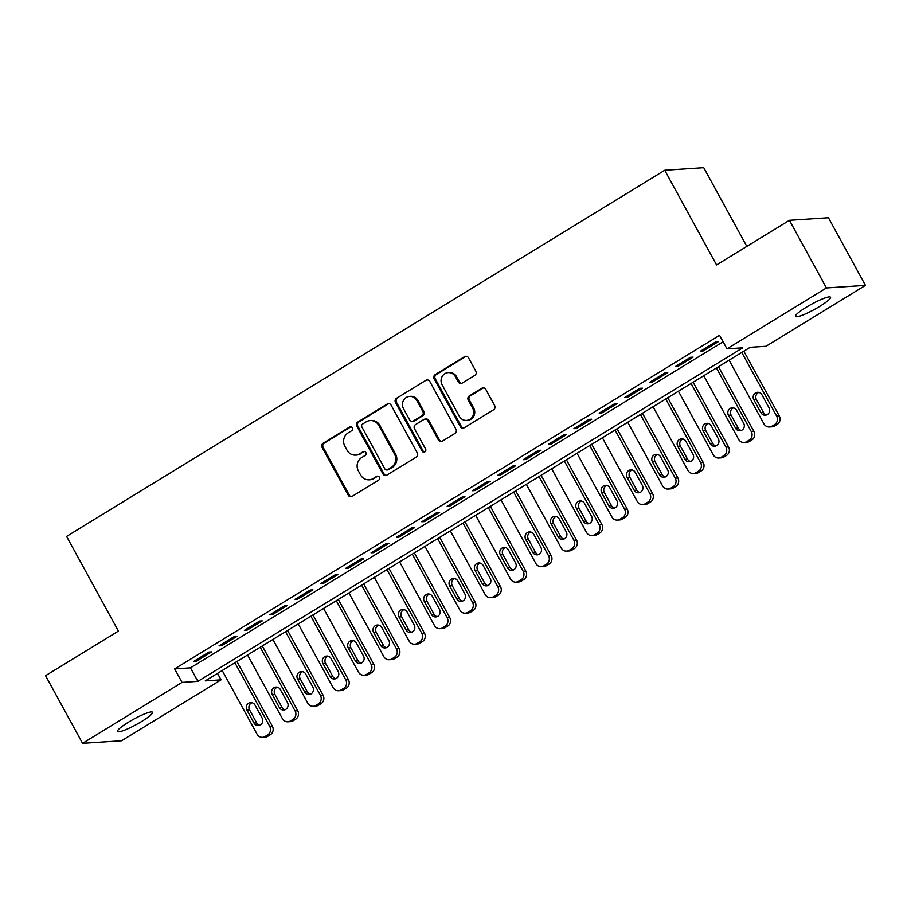 <?xml version="1.0" encoding="UTF-8"?>
<svg xmlns="http://www.w3.org/2000/svg" width="911" height="911" viewBox="0 0 911 911"><rect width="100%" height="100%" fill="white"/><g stroke="black" fill="none" stroke-linecap="round" stroke-linejoin="round"><path stroke-width="1.37" d="M352.306 427.851A2.141 2.016 -93.8 0 0 349.551 427.054L323.12 443.236A3.063 2.881 -93.8 0 0 322.084 447.415L348.253 495.208A3.063 2.881 -93.8 0 0 352.193 496.336L378.623 480.154A2.141 2.016 -93.8 0 0 377.461 476.157A2.141 2.016 -93.8 0 0 376.585 476.442L373.168 478.537A9.793 9.212 -93.8 0 1 369.16 479.812A9.793 9.212 -93.8 0 1 360.551 474.916L358.376 470.93A9.793 9.212 -93.8 0 1 361.69 457.561L365.106 455.466A2.141 2.016 -93.8 0 0 363.945 451.469A2.141 2.016 -93.8 0 0 363.068 451.754L359.651 453.837A9.793 9.212 -93.8 0 1 355.643 455.124A9.793 9.212 -93.8 0 1 347.034 450.216L344.859 446.242A9.793 9.212 -93.8 0 1 348.161 432.873L351.589 430.778A2.141 2.016 -93.8 0 0 352.306 427.851M350.963 426.815A2.141 2.016 -93.8 0 0 350.61 426.986L324.179 443.167A3.063 2.881 -93.8 0 0 323.143 447.347L349.3 495.14A3.063 2.881 -93.8 0 0 351.464 496.654M377.997 476.202A2.141 2.016 -93.8 0 0 377.644 476.373L373.168 478.537M364.48 451.503A2.141 2.016 -93.8 0 0 364.127 451.674L359.651 453.837M819.741 306.381A19.962 2.995 -28.7 0 1 795.485 316.413A19.962 2.995 -28.7 0 1 806.246 307.269A19.962 2.995 -28.7 0 1 830.502 297.237A19.962 2.995 -28.7 0 1 819.741 306.381M141.774 721.41A19.962 2.995 -28.7 0 1 117.519 731.442A19.962 2.995 -28.7 0 1 128.28 722.298A19.962 2.995 -28.7 0 1 152.536 712.265A19.962 2.995 -28.7 0 1 141.774 721.41M474.802 375.378A3.063 2.881 -93.8 0 0 475.827 371.198L468.493 357.795A3.063 2.881 -93.8 0 0 464.553 356.656L435.196 374.626A3.063 2.881 -93.8 0 0 434.16 378.805L460.328 426.599A3.063 2.881 -93.8 0 0 464.268 427.726L493.625 409.756A3.063 2.881 -93.8 0 0 494.65 405.577L485.791 389.384A3.063 2.881 -93.8 0 0 481.851 388.257L469.279 395.943A3.063 2.881 -93.8 0 0 468.254 400.123L472.65 408.151A8.188 7.709 -93.8 0 1 466.523 420.404A8.188 7.709 -93.8 0 1 459.338 416.304L442.108 384.841A8.188 7.709 -93.8 0 1 448.235 372.599A8.188 7.709 -93.8 0 1 455.42 376.698L458.29 381.937A3.063 2.881 -93.8 0 0 462.23 383.064L474.802 375.378M82.571 743.308L45.55 675.689L118.419 631.084L66.583 536.408L664.723 170.255L716.558 264.93L789.427 220.314L826.448 287.944L865.45 285.371L765.969 346.271L750.163 347.307L205.248 680.881L221.054 679.845L121.573 740.745L82.571 743.308L182.052 682.407L197.858 681.371L742.772 347.797L726.967 348.833L826.448 287.944M726.967 348.833L719.565 335.316L174.65 668.89L182.052 682.407M391.126 405.156A3.063 2.881 -93.8 0 0 387.175 404.029L357.829 421.998A3.063 2.881 -93.8 0 0 356.793 426.166L382.95 473.959A3.063 2.881 -93.8 0 0 386.89 475.098L416.247 457.117A3.063 2.881 -93.8 0 0 417.284 452.949L391.126 405.156M396.513 398.312L425.87 380.342A3.063 2.881 -93.8 0 1 429.81 381.47L455.967 429.263A3.063 2.881 -93.8 0 1 454.931 433.442L442.37 441.129A3.063 2.881 -93.8 0 1 438.43 440.002L427.817 420.62A3.063 2.881 -93.8 0 0 423.877 419.481L415.541 424.583A3.063 2.881 -93.8 0 0 414.516 428.762L425.562 448.941A2.141 2.016 -93.8 0 1 423.957 452.152A2.141 2.016 -93.8 0 1 422.078 451.07L395.476 402.491A3.063 2.881 -93.8 0 1 396.513 398.312L425.87 380.342M208.904 652.094L193.69 661.397L196.332 661.227L211.534 651.923L208.904 652.094M234.241 636.573L219.039 645.888L221.669 645.717L236.883 636.402L234.241 636.573M259.589 621.063L244.387 630.366L247.018 630.196L262.231 620.892L259.589 621.063M284.938 605.553L269.724 614.857L272.366 614.686L287.569 605.371L284.938 605.553M310.275 590.032L295.073 599.347L297.703 599.165L312.917 589.861L310.275 590.032M335.624 574.522L320.421 583.826L323.052 583.655L338.266 574.34L335.624 574.522M360.972 559.001L345.759 568.316L348.401 568.134L363.603 558.83L360.972 559.001M386.31 543.491L371.107 552.795L373.749 552.624L388.951 543.309L386.31 543.491M411.658 527.97L396.456 537.285L399.086 537.103L414.3 527.799L411.658 527.97M437.007 512.46L421.793 521.764L424.435 521.593L439.637 512.289L437.007 512.46M462.344 496.939L447.142 506.254L449.783 506.083L464.986 496.768L462.344 496.939M487.692 481.429L472.49 490.733L475.121 490.562L490.334 481.259L487.692 481.429M513.041 465.908L497.827 475.223L500.469 475.052L515.672 465.737L513.041 465.908M538.39 450.398L523.176 459.702L525.818 459.531L541.02 450.228L538.39 450.398M563.727 434.877L548.524 444.192L551.155 444.021L566.369 434.706L563.727 434.877M589.075 419.367L573.862 428.671L576.504 428.5L591.706 419.197L589.075 419.367M614.424 403.846L599.21 413.161L601.852 412.99L617.054 403.675L614.424 403.846M639.761 388.337L624.559 397.64L627.189 397.469L642.403 388.166L639.761 388.337M665.11 372.827L649.907 382.13L652.538 381.96L667.74 372.645L665.11 372.827M690.458 357.306L675.245 366.621L677.886 366.438L693.089 357.135L690.458 357.306M174.65 668.89L190.456 667.843L723.106 341.784M703.224 350.929L718.437 341.614L715.795 341.796L700.593 351.099L703.224 350.929L702.632 349.847M746.826 246.391L703.736 167.692L664.723 170.255M789.427 220.314L828.429 217.752L865.45 285.371M217.513 673.377L221.054 679.845M190.456 667.843L197.858 681.371M196.332 661.227L195.74 660.145M221.669 645.717L221.088 644.635M247.018 630.196L246.425 629.125M272.366 614.686L271.774 613.604M297.703 599.165L297.123 598.094M323.052 583.655L322.46 582.573M348.401 568.134L347.808 567.063M373.749 552.624L373.157 551.542M399.086 537.103L398.494 536.032M424.435 521.593L423.843 520.511M449.783 506.083L449.191 505.001M475.121 490.562L474.529 489.48M500.469 475.052L499.877 473.971M525.818 459.531L525.226 458.449M551.155 444.021L550.563 442.94M576.504 428.5L575.911 427.418M601.852 412.99L601.26 411.909M627.189 397.469L626.597 396.399M652.538 381.96L651.946 380.878M677.886 366.438L677.294 365.368M355.643 455.124L356.691 455.056A9.793 9.212 -93.8 0 0 360.699 453.769M369.16 479.812L370.208 479.744A9.793 9.212 -93.8 0 0 374.227 478.469M388.963 403.641A3.063 2.881 -93.8 0 0 388.234 403.949L358.877 421.93A3.063 2.881 -93.8 0 0 357.841 426.097L384.009 473.891A3.063 2.881 -93.8 0 0 386.162 475.405M362.601 424.036A2.141 2.016 -93.8 0 0 361.872 426.963L384.841 468.903A2.141 2.016 -93.8 0 0 387.596 469.7L391.206 467.491A9.793 9.212 -93.8 0 0 394.509 454.122L378.817 425.448A9.793 9.212 -93.8 0 0 370.208 420.552A9.793 9.212 -93.8 0 0 366.199 421.827L362.601 424.036M386.719 469.985L387.779 469.905A2.141 2.016 -93.8 0 0 388.655 469.632L387.596 469.7M370.208 420.552L371.267 420.483A9.793 9.212 -93.8 0 1 379.864 425.38L395.568 454.054A9.793 9.212 -93.8 0 1 392.254 467.423L388.655 469.632M427.646 379.955A3.063 2.881 -93.8 0 0 426.917 380.274M425.13 419.083L426.189 419.014A3.063 2.881 -93.8 0 1 428.876 420.552L439.489 439.933A3.063 2.881 -93.8 0 0 441.641 441.448M397.56 398.244A3.063 2.881 -93.8 0 0 396.524 402.423L423.125 451.002A2.141 2.016 -93.8 0 0 424.48 452.038M416.805 400.51A8.188 7.709 -93.8 0 0 409.62 396.41A8.188 7.709 -93.8 0 0 403.505 408.652L409.574 419.743A3.063 2.881 -93.8 0 0 413.514 420.871L421.839 415.769A3.063 2.881 -93.8 0 0 422.875 411.59L416.805 400.51L417.864 400.441A8.188 7.709 -93.8 0 0 410.667 396.342L409.62 396.41M412.262 421.269L413.309 421.201A3.063 2.881 -93.8 0 0 414.562 420.802L413.514 420.871M417.864 400.441L423.934 411.521A3.063 2.881 -93.8 0 1 422.898 415.701L414.562 420.802M448.235 372.599L449.282 372.531A8.188 7.709 -93.8 0 1 456.479 376.619L459.349 381.868A3.063 2.881 -93.8 0 0 461.501 383.383M466.523 420.404L467.582 420.335A8.188 7.709 -93.8 0 0 473.697 408.082L472.65 408.151M483.627 387.87A3.063 2.881 -93.8 0 0 482.898 388.188L470.338 395.875A3.063 2.881 -93.8 0 0 469.302 400.054L473.697 408.082M466.33 356.281A3.063 2.881 -93.8 0 0 465.601 356.588L436.244 374.558A3.063 2.881 -93.8 0 0 435.219 378.737L461.376 426.53A3.063 2.881 -93.8 0 0 463.54 428.045M234.879 662.741L269.736 726.409A6.24 5.865 -93.8 0 1 267.629 734.915L265.101 736.475A6.24 5.865 -93.8 0 1 257.061 734.164L222.204 670.496M236.928 661.488L272.378 726.238A6.24 5.865 86.2 0 1 270.271 734.744L267.732 736.293A6.24 5.865 86.2 0 1 265.181 737.113L262.539 737.284M251.971 702.7A4.988 4.692 -93.8 0 0 249.546 709.874L256.651 722.856A4.988 4.692 -93.8 0 0 259.703 725.236M262.129 718.062L255.012 705.08A4.988 4.692 -93.8 0 0 250.639 702.586A4.988 4.692 -93.8 0 0 246.904 710.045L254.01 723.027A4.988 4.692 -93.8 0 0 258.394 725.532A4.988 4.692 -93.8 0 0 262.129 718.062M260.227 647.231L295.084 710.887A6.24 5.865 -93.8 0 1 292.978 719.405L290.438 720.954A6.24 5.865 -93.8 0 1 282.41 718.654L247.553 654.986M262.277 645.979L297.715 710.717A6.24 5.865 86.2 0 1 295.608 719.235L293.08 720.783A6.24 5.865 86.2 0 1 290.518 721.592L287.887 721.774M277.308 687.179A4.988 4.692 -93.8 0 0 274.883 694.353L282 707.346A4.988 4.692 -93.8 0 0 285.052 709.726M287.466 702.552L280.36 689.57A4.988 4.692 -93.8 0 0 275.976 687.065A4.988 4.692 -93.8 0 0 272.252 694.535L279.358 707.517A4.988 4.692 -93.8 0 0 283.742 710.011A4.988 4.692 -93.8 0 0 287.466 702.552M285.576 631.71L320.421 695.378A6.24 5.865 -93.8 0 1 318.315 703.884L315.787 705.444A6.24 5.865 -93.8 0 1 307.759 703.133L272.901 639.465M287.614 630.458L323.063 695.207A6.24 5.865 86.2 0 1 320.957 703.713L318.417 705.262A6.24 5.865 86.2 0 1 315.866 706.082L313.236 706.253M302.657 671.669A4.988 4.692 -93.8 0 0 300.231 678.843L307.337 691.825A4.988 4.692 -93.8 0 0 310.389 694.205M312.815 687.031L305.709 674.049A4.988 4.692 -93.8 0 0 301.325 671.555A4.988 4.692 -93.8 0 0 297.601 679.014L304.707 691.996A4.988 4.692 -93.8 0 0 309.091 694.501A4.988 4.692 -93.8 0 0 312.815 687.031M310.913 616.2L345.77 679.857A6.24 5.865 -93.8 0 1 343.663 688.374L341.135 689.923A6.24 5.865 -93.8 0 1 333.096 687.623L298.25 623.955M312.963 614.948L348.412 679.686A6.24 5.865 86.2 0 1 346.305 688.204L343.766 689.752A6.24 5.865 86.2 0 1 341.215 690.561L338.573 690.743M328.006 656.159A4.988 4.692 -93.8 0 0 325.58 663.333L332.686 676.315A4.988 4.692 -93.8 0 0 335.738 678.695M338.163 671.521L331.057 658.539A4.988 4.692 -93.8 0 0 326.673 656.034A4.988 4.692 -93.8 0 0 322.938 663.504L330.044 676.486A4.988 4.692 -93.8 0 0 334.428 678.98A4.988 4.692 -93.8 0 0 338.163 671.521M336.261 600.679L371.119 664.347A6.24 5.865 -93.8 0 1 369.012 672.853L366.473 674.413A6.24 5.865 -93.8 0 1 358.444 672.102L323.587 608.434M338.311 599.427L373.749 664.176A6.24 5.865 86.2 0 1 371.642 672.682L369.114 674.231A6.24 5.865 86.2 0 1 366.564 675.051L363.922 675.222M353.343 640.638A4.988 4.692 -93.8 0 0 350.917 647.812L358.034 660.794A4.988 4.692 -93.8 0 0 361.086 663.174M363.5 656L356.395 643.018A4.988 4.692 -93.8 0 0 352.01 640.524A4.988 4.692 -93.8 0 0 348.287 647.983L355.392 660.965A4.988 4.692 -93.8 0 0 359.777 663.47A4.988 4.692 -93.8 0 0 363.5 656M361.61 585.169L396.467 648.826A6.24 5.865 -93.8 0 1 394.349 657.343L391.821 658.892A6.24 5.865 -93.8 0 1 383.793 656.592L348.936 592.924M363.648 583.917L399.098 648.655A6.24 5.865 86.2 0 1 396.991 657.173L394.452 658.721A6.24 5.865 86.2 0 1 391.901 659.541L389.27 659.712M378.691 625.128A4.988 4.692 -93.8 0 0 376.266 632.302L383.372 645.284A4.988 4.692 -93.8 0 0 386.423 647.664M388.849 640.49L381.743 627.508A4.988 4.692 -93.8 0 0 377.359 625.014A4.988 4.692 -93.8 0 0 373.635 632.473L380.741 645.455A4.988 4.692 -93.8 0 0 385.125 647.949A4.988 4.692 -93.8 0 0 388.849 640.49M386.947 569.648L421.804 633.316A6.24 5.865 -93.8 0 1 419.698 641.822L417.17 643.382A6.24 5.865 -93.8 0 1 409.13 641.071L374.284 577.403M388.997 568.396L424.446 633.145A6.24 5.865 86.2 0 1 422.34 641.651L419.8 643.212A6.24 5.865 86.2 0 1 417.249 644.02L414.607 644.191M404.04 609.607A4.988 4.692 -93.8 0 0 401.614 616.781L408.72 629.763A4.988 4.692 -93.8 0 0 411.772 632.143M414.198 624.969L407.092 611.987A4.988 4.692 -93.8 0 0 402.708 609.493A4.988 4.692 -93.8 0 0 398.972 616.952L406.09 629.934A4.988 4.692 -93.8 0 0 410.462 632.439A4.988 4.692 -93.8 0 0 414.198 624.969M412.296 554.139L447.153 617.795A6.24 5.865 -93.8 0 1 445.046 626.312L442.507 627.861A6.24 5.865 -93.8 0 1 434.479 625.561L399.622 561.893M414.346 552.886L449.783 617.624A6.24 5.865 86.2 0 1 447.677 626.142L445.149 627.69A6.24 5.865 86.2 0 1 442.598 628.51L439.956 628.681M429.377 594.097A4.988 4.692 -93.8 0 0 426.952 601.271L434.069 614.253A4.988 4.692 -93.8 0 0 437.121 616.633M439.535 609.459L432.429 596.477A4.988 4.692 -93.8 0 0 428.045 593.983A4.988 4.692 -93.8 0 0 424.321 601.442L431.427 614.424A4.988 4.692 -93.8 0 0 435.811 616.918A4.988 4.692 -93.8 0 0 439.535 609.459M437.644 538.617L472.502 602.285A6.24 5.865 -93.8 0 1 470.383 610.803L467.855 612.351A6.24 5.865 -93.8 0 1 459.827 610.04L424.97 546.384M439.683 537.365L475.132 602.114A6.24 5.865 86.2 0 1 473.025 610.621L470.486 612.181A6.24 5.865 86.2 0 1 467.935 612.989L465.305 613.16M454.726 578.576A4.988 4.692 -93.8 0 0 452.3 585.75L459.406 598.732A4.988 4.692 -93.8 0 0 462.458 601.123M464.883 593.949L457.777 580.956A4.988 4.692 -93.8 0 0 453.393 578.462A4.988 4.692 -93.8 0 0 449.67 585.921L456.775 598.914A4.988 4.692 -93.8 0 0 461.16 601.408A4.988 4.692 -93.8 0 0 464.883 593.949M462.982 523.108L497.839 586.775A6.24 5.865 -93.8 0 1 495.732 595.282L493.204 596.83A6.24 5.865 -93.8 0 1 485.164 594.53L450.319 530.862M465.031 521.855L500.481 586.593A6.24 5.865 86.2 0 1 498.374 595.111L495.835 596.659A6.24 5.865 86.2 0 1 493.284 597.479L490.642 597.65M480.074 563.066A4.988 4.692 -93.8 0 0 477.649 570.24L484.754 583.222A4.988 4.692 -93.8 0 0 487.806 585.602M490.232 578.428L483.126 565.446A4.988 4.692 -93.8 0 0 478.742 562.952A4.988 4.692 -93.8 0 0 475.007 570.411L482.124 583.393A4.988 4.692 -93.8 0 0 486.497 585.887A4.988 4.692 -93.8 0 0 490.232 578.428M488.33 507.586L523.187 571.254A6.24 5.865 -93.8 0 1 521.081 579.772L518.541 581.32A6.24 5.865 -93.8 0 1 510.513 579.009L475.656 515.353M490.38 506.334L525.818 571.083A6.24 5.865 86.2 0 1 523.711 579.59L521.183 581.15A6.24 5.865 86.2 0 1 518.632 581.958L515.99 582.129M505.411 547.545A4.988 4.692 -93.8 0 0 502.986 554.719L510.103 567.701A4.988 4.692 -93.8 0 0 513.155 570.092M515.569 562.918L508.463 549.925A4.988 4.692 -93.8 0 0 504.079 547.431A4.988 4.692 -93.8 0 0 500.355 554.89L507.461 567.883A4.988 4.692 -93.8 0 0 511.845 570.377A4.988 4.692 -93.8 0 0 515.569 562.918M513.679 492.077L548.536 555.744A6.24 5.865 -93.8 0 1 546.429 564.251L543.89 565.799A6.24 5.865 -93.8 0 1 535.862 563.499L501.004 499.832M515.717 490.824L551.166 555.562A6.24 5.865 86.2 0 1 549.06 564.08L546.52 565.629A6.24 5.865 86.2 0 1 543.969 566.448L541.339 566.619M530.76 532.035A4.988 4.692 -93.8 0 0 528.334 539.21L535.44 552.191A4.988 4.692 -93.8 0 0 538.492 554.571M540.918 547.397L533.812 534.415A4.988 4.692 -93.8 0 0 529.428 531.922A4.988 4.692 -93.8 0 0 525.704 539.38L532.81 552.362A4.988 4.692 -93.8 0 0 537.194 554.856A4.988 4.692 -93.8 0 0 540.918 547.397M539.016 476.555L573.873 540.223A6.24 5.865 -93.8 0 1 571.766 548.741L569.238 550.29A6.24 5.865 -93.8 0 1 561.199 547.978L526.353 484.322M541.066 475.303L576.515 540.052A6.24 5.865 86.2 0 1 574.408 548.559L571.869 550.119A6.24 5.865 86.2 0 1 569.318 550.927L566.676 551.098M556.109 516.514A4.988 4.692 -93.8 0 0 553.683 523.688L560.789 536.67A4.988 4.692 -93.8 0 0 563.841 539.061M566.266 531.887L559.16 518.906A4.988 4.692 -93.8 0 0 554.776 516.4A4.988 4.692 -93.8 0 0 551.041 523.871L558.158 536.852A4.988 4.692 -93.8 0 0 562.531 539.346A4.988 4.692 -93.8 0 0 566.266 531.887M564.365 461.046L599.222 524.713A6.24 5.865 -93.8 0 1 597.115 533.22L594.576 534.768A6.24 5.865 -93.8 0 1 586.547 532.468L551.69 468.801M566.414 459.793L601.852 524.531A6.24 5.865 86.2 0 1 599.745 533.049L597.217 534.598A6.24 5.865 86.2 0 1 594.667 535.417L592.025 535.588M581.446 501.004A4.988 4.692 -93.8 0 0 579.032 508.179L586.137 521.16A4.988 4.692 -93.8 0 0 589.189 523.54M591.603 516.366L584.498 503.384A4.988 4.692 -93.8 0 0 580.113 500.891A4.988 4.692 -93.8 0 0 576.39 508.349L583.495 521.331A4.988 4.692 -93.8 0 0 587.88 523.825A4.988 4.692 -93.8 0 0 591.603 516.366M589.713 445.525L624.57 509.192A6.24 5.865 -93.8 0 1 622.464 517.71L619.924 519.259A6.24 5.865 -93.8 0 1 611.896 516.947L577.039 453.291M591.751 444.283L627.201 509.021A6.24 5.865 86.2 0 1 625.094 517.539L622.555 519.088A6.24 5.865 86.2 0 1 620.004 519.896L617.373 520.079M606.794 485.483A4.988 4.692 -93.8 0 0 604.369 492.657L611.475 505.639A4.988 4.692 -93.8 0 0 614.526 508.031M616.952 500.856L609.846 487.875A4.988 4.692 -93.8 0 0 605.462 485.369A4.988 4.692 -93.8 0 0 601.738 492.84L608.844 505.821A4.988 4.692 -93.8 0 0 613.228 508.315A4.988 4.692 -93.8 0 0 616.952 500.856M615.05 430.015L649.907 493.682A6.24 5.865 -93.8 0 1 647.801 502.189L645.273 503.737A6.24 5.865 -93.8 0 1 637.233 501.437L602.387 437.77M617.1 428.762L652.549 493.5A6.24 5.865 86.2 0 1 650.443 502.018L647.903 503.567A6.24 5.865 86.2 0 1 645.352 504.387L642.722 504.557M632.143 469.974A4.988 4.692 -93.8 0 0 629.717 477.148L636.823 490.129A4.988 4.692 -93.8 0 0 639.875 492.509M642.301 485.335L635.195 472.353A4.988 4.692 -93.8 0 0 630.811 469.86A4.988 4.692 -93.8 0 0 627.075 477.318L634.193 490.3A4.988 4.692 -93.8 0 0 638.565 492.805A4.988 4.692 -93.8 0 0 642.301 485.335M640.399 414.505L675.256 478.161A6.24 5.865 -93.8 0 1 673.149 486.679L670.61 488.228A6.24 5.865 -93.8 0 1 662.582 485.916L627.725 422.26M642.449 413.252L677.886 477.99A6.24 5.865 86.2 0 1 675.78 486.508L673.252 488.057A6.24 5.865 86.2 0 1 670.701 488.865L668.059 489.048M657.48 454.452A4.988 4.692 -93.8 0 0 655.066 461.626L662.172 474.62A4.988 4.692 -93.8 0 0 665.224 477M667.638 469.825L660.532 456.844A4.988 4.692 -93.8 0 0 656.148 454.338A4.988 4.692 -93.8 0 0 652.424 461.809L659.53 474.79A4.988 4.692 -93.8 0 0 663.914 477.284A4.988 4.692 -93.8 0 0 667.638 469.825M665.747 398.984L700.605 462.651A6.24 5.865 -93.8 0 1 698.498 471.158L695.958 472.718A6.24 5.865 -93.8 0 1 687.93 470.406L653.073 406.739M667.786 397.731L703.235 462.481A6.24 5.865 86.2 0 1 701.128 470.987L698.589 472.536A6.24 5.865 86.2 0 1 696.038 473.356L693.408 473.526M682.829 438.943A4.988 4.692 -93.8 0 0 680.403 446.117L687.509 459.098A4.988 4.692 -93.8 0 0 690.561 461.478M692.986 454.304L685.881 441.323A4.988 4.692 -93.8 0 0 681.496 438.829A4.988 4.692 -93.8 0 0 677.773 446.288L684.878 459.269A4.988 4.692 -93.8 0 0 689.263 461.775A4.988 4.692 -93.8 0 0 692.986 454.304M691.085 383.474L725.942 447.13A6.24 5.865 -93.8 0 1 723.835 455.648L721.307 457.197A6.24 5.865 -93.8 0 1 713.267 454.896L678.422 391.229M693.134 382.221L728.584 446.959A6.24 5.865 86.2 0 1 726.477 455.477L723.938 457.026A6.24 5.865 86.2 0 1 721.387 457.834L718.756 458.017M708.177 423.421A4.988 4.692 -93.8 0 0 705.752 430.607L712.857 443.589A4.988 4.692 -93.8 0 0 715.909 445.969M718.335 438.795L711.229 425.813A4.988 4.692 -93.8 0 0 706.845 423.308A4.988 4.692 -93.8 0 0 703.11 430.778L710.227 443.759A4.988 4.692 -93.8 0 0 714.6 446.253A4.988 4.692 -93.8 0 0 718.335 438.795M716.433 367.953L751.29 431.62A6.24 5.865 -93.8 0 1 749.184 440.127L746.644 441.687A6.24 5.865 -93.8 0 1 738.616 439.375L703.759 375.708M718.483 366.7L753.921 431.45A6.24 5.865 86.2 0 1 751.814 439.956L749.286 441.505A6.24 5.865 86.2 0 1 746.735 442.325L744.093 442.495M733.514 407.912A4.988 4.692 -93.8 0 0 731.1 415.086L738.206 428.068A4.988 4.692 -93.8 0 0 741.258 430.447M743.683 423.273L736.566 410.292A4.988 4.692 -93.8 0 0 732.182 407.798A4.988 4.692 -93.8 0 0 728.458 415.257L735.564 428.238A4.988 4.692 -93.8 0 0 739.948 430.744A4.988 4.692 -93.8 0 0 743.683 423.273M741.782 352.443L776.639 416.099A6.24 5.865 -93.8 0 1 774.532 424.617L771.993 426.166A6.24 5.865 -93.8 0 1 763.965 423.866L729.107 360.198M743.82 351.19L779.269 415.928A6.24 5.865 86.2 0 1 777.163 424.446L774.623 425.995A6.24 5.865 86.2 0 1 772.072 426.815L769.442 426.986M758.863 392.402A4.988 4.692 -93.8 0 0 756.437 399.576L763.543 412.558A4.988 4.692 -93.8 0 0 766.595 414.938M769.021 407.764L761.915 394.782A4.988 4.692 -93.8 0 0 757.531 392.288A4.988 4.692 -93.8 0 0 753.807 399.747L760.913 412.729A4.988 4.692 -93.8 0 0 765.297 415.222A4.988 4.692 -93.8 0 0 769.021 407.764M350.61 426.986L349.551 427.054M377.644 476.373L376.585 476.442M364.127 451.674L363.068 451.754M349.3 495.14L348.253 495.208M323.143 447.347L322.084 447.415M324.179 443.167L323.12 443.236M384.009 473.891L382.95 473.959M357.841 426.097L356.793 426.166M358.877 421.93L357.829 421.998M388.234 403.949L387.175 404.029M392.254 467.423L391.206 467.491M395.568 454.054L394.509 454.122M379.864 425.38L378.817 425.448M439.489 439.933L438.43 440.002M428.876 420.552L427.817 420.62M423.125 451.002L422.078 451.07M396.524 402.423L395.476 402.491M422.898 415.701L421.839 415.769M423.934 411.521L422.875 411.59M459.349 381.868L458.29 381.937M456.479 376.619L455.42 376.698M469.302 400.054L468.254 400.123M470.338 395.875L469.279 395.943M482.898 388.188L481.851 388.257M461.376 426.53L460.328 426.599M435.219 378.737L434.16 378.805M436.244 374.558L435.196 374.626M465.601 356.588L464.553 356.656M269.736 726.409L272.378 726.238M265.101 736.475L267.732 736.293M267.629 734.915L270.271 734.744M256.651 722.856L254.01 723.027M249.546 709.874L246.904 710.045M295.084 710.887L297.715 710.717M290.438 720.954L293.08 720.783M292.978 719.405L295.608 719.235M282 707.346L279.358 707.517M274.883 694.353L272.252 694.535M320.421 695.378L323.063 695.207M315.787 705.444L318.417 705.262M318.315 703.884L320.957 703.713M307.337 691.825L304.707 691.996M300.231 678.843L297.601 679.014M345.77 679.857L348.412 679.686M341.135 689.923L343.766 689.752M343.663 688.374L346.305 688.204M332.686 676.315L330.044 676.486M325.58 663.333L322.938 663.504M371.119 664.347L373.749 664.176M366.473 674.413L369.114 674.231M369.012 672.853L371.642 672.682M358.034 660.794L355.392 660.965M350.917 647.812L348.287 647.983M396.467 648.826L399.098 648.655M391.821 658.892L394.452 658.721M394.349 657.343L396.991 657.173M383.372 645.284L380.741 645.455M376.266 632.302L373.635 632.473M421.804 633.316L424.446 633.145M417.17 643.382L419.8 643.212M419.698 641.822L422.34 641.651M408.72 629.763L406.09 629.934M401.614 616.781L398.972 616.952M447.153 617.795L449.783 617.624M442.507 627.861L445.149 627.69M445.046 626.312L447.677 626.142M434.069 614.253L431.427 614.424M426.952 601.271L424.321 601.442M472.502 602.285L475.132 602.114M467.855 612.351L470.486 612.181M470.383 610.803L473.025 610.621M459.406 598.732L456.775 598.914M452.3 585.75L449.67 585.921M497.839 586.775L500.481 586.593M493.204 596.83L495.835 596.659M495.732 595.282L498.374 595.111M484.754 583.222L482.124 583.393M477.649 570.24L475.007 570.411M523.187 571.254L525.818 571.083M518.541 581.32L521.183 581.15M521.081 579.772L523.711 579.59M510.103 567.701L507.461 567.883M502.986 554.719L500.355 554.89M548.536 555.744L551.166 555.562M543.89 565.799L546.52 565.629M546.429 564.251L549.06 564.08M535.44 552.191L532.81 552.362M528.334 539.21L525.704 539.38M573.873 540.223L576.515 540.052M569.238 550.29L571.869 550.119M571.766 548.741L574.408 548.559M560.789 536.67L558.158 536.852M553.683 523.688L551.041 523.871M599.222 524.713L601.852 524.531M594.576 534.768L597.217 534.598M597.115 533.22L599.745 533.049M586.137 521.16L583.495 521.331M579.032 508.179L576.39 508.349M624.57 509.192L627.201 509.021M619.924 519.259L622.555 519.088M622.464 517.71L625.094 517.539M611.475 505.639L608.844 505.821M604.369 492.657L601.738 492.84M649.907 493.682L652.549 493.5M645.273 503.737L647.903 503.567M647.801 502.189L650.443 502.018M636.823 490.129L634.193 490.3M629.717 477.148L627.075 477.318M675.256 478.161L677.886 477.99M670.61 488.228L673.252 488.057M673.149 486.679L675.78 486.508M662.172 474.62L659.53 474.79M655.066 461.626L652.424 461.809M700.605 462.651L703.235 462.481M695.958 472.718L698.589 472.536M698.498 471.158L701.128 470.987M687.509 459.098L684.878 459.269M680.403 446.117L677.773 446.288M725.942 447.13L728.584 446.959M721.307 457.197L723.938 457.026M723.835 455.648L726.477 455.477M712.857 443.589L710.227 443.759M705.752 430.607L703.11 430.778M751.29 431.62L753.921 431.45M746.644 441.687L749.286 441.505M749.184 440.127L751.814 439.956M738.206 428.068L735.564 428.238M731.1 415.086L728.458 415.257M776.639 416.099L779.269 415.928M771.993 426.166L774.623 425.995M774.532 424.617L777.163 424.446M763.543 412.558L760.913 412.729M756.437 399.576L753.807 399.747"/></g></svg>
